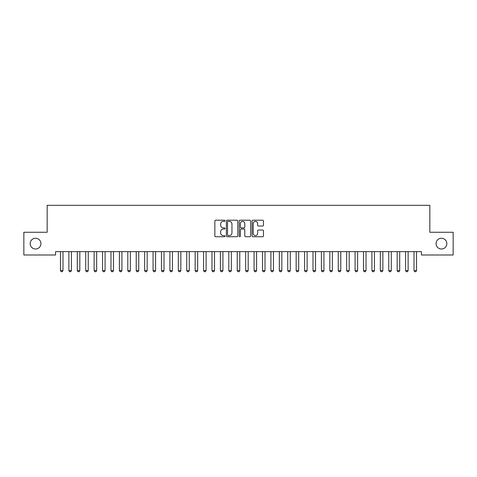 <?xml version="1.0" encoding="UTF-8"?>
<svg xmlns="http://www.w3.org/2000/svg" width="477" height="477" viewBox="0 0 477 477"><rect width="100%" height="100%" fill="white"/><g stroke="black" fill="none" stroke-linecap="round" stroke-linejoin="round"><path stroke-width="0.72" d="M225.031 220.791A0.578 0.578 0 0 0 224.452 220.213L215.676 220.213A0.829 0.829 0 0 0 214.847 221.036L214.847 235.912A0.829 0.829 0 0 0 215.676 236.735L224.452 236.735A0.578 0.578 0 0 0 225.031 236.157A0.578 0.578 0 0 0 224.452 235.578L223.319 235.578A2.641 2.641 0 0 1 220.672 232.937L220.672 231.697A2.641 2.641 0 0 1 223.319 229.055L224.452 229.055A0.578 0.578 0 0 0 225.031 228.477A0.578 0.578 0 0 0 224.452 227.899L223.319 227.899A2.641 2.641 0 0 1 220.672 225.251L220.672 224.011A2.641 2.641 0 0 1 223.319 221.37L224.452 221.37A0.578 0.578 0 0 0 225.031 220.791M436.061 243.628A5.39 5.39 0 0 0 441.452 249.012A5.39 5.39 0 0 0 446.836 243.628A5.39 5.39 0 0 0 441.452 238.238A5.39 5.39 0 0 0 436.061 243.628M30.164 243.628A5.39 5.39 0 0 0 35.548 249.012A5.39 5.39 0 0 0 40.939 243.628A5.39 5.39 0 0 0 35.548 238.238A5.39 5.39 0 0 0 30.164 243.628M262.648 226.038A0.829 0.829 0 0 0 263.471 225.21L263.471 221.036A0.829 0.829 0 0 0 262.648 220.213L252.899 220.213A0.829 0.829 0 0 0 252.071 221.036L252.071 235.912A0.829 0.829 0 0 0 252.899 236.735L262.648 236.735A0.829 0.829 0 0 0 263.471 235.912L263.471 230.868A0.829 0.829 0 0 0 262.648 230.045L258.474 230.045A0.829 0.829 0 0 0 257.646 230.868L257.646 233.372A2.212 2.212 0 0 1 255.439 235.578A2.212 2.212 0 0 1 253.227 233.372L253.227 223.582A2.212 2.212 0 0 1 255.439 221.37A2.212 2.212 0 0 1 257.646 223.582L257.646 225.21A0.829 0.829 0 0 0 258.474 226.038L262.648 226.038M421.418 251.623L55.582 251.623L55.582 254.992L23.85 254.992L23.85 232.263L47.169 232.263L47.169 205.325L429.831 205.325L429.831 232.263L453.15 232.263L453.15 254.992L421.418 254.992L421.418 251.623M237.779 221.036A0.829 0.829 0 0 0 236.95 220.213L227.201 220.213A0.829 0.829 0 0 0 226.372 221.036L226.372 235.912A0.829 0.829 0 0 0 227.201 236.735L236.95 236.735A0.829 0.829 0 0 0 237.779 235.912L237.779 221.036M240.05 220.213L249.799 220.213A0.829 0.829 0 0 1 250.628 221.036L250.628 235.912A0.829 0.829 0 0 1 249.799 236.735L245.625 236.735A0.829 0.829 0 0 1 244.802 235.912L244.802 229.878A0.829 0.829 0 0 0 243.974 229.055L241.207 229.055A0.829 0.829 0 0 0 240.378 229.878L240.378 236.157A0.578 0.578 0 0 1 239.8 236.735A0.578 0.578 0 0 1 239.221 236.157L239.221 221.036A0.829 0.829 0 0 1 240.05 220.213M228.107 221.37A0.578 0.578 0 0 0 227.529 221.948L227.529 235A0.578 0.578 0 0 0 228.107 235.578L229.306 235.578A2.641 2.641 0 0 0 231.953 232.937L231.953 224.011A2.641 2.641 0 0 0 229.306 221.37L228.107 221.37M244.802 223.618A2.212 2.212 0 0 0 242.59 221.411A2.212 2.212 0 0 0 240.378 223.618L240.378 227.07A0.829 0.829 0 0 0 241.207 227.899L243.974 227.899A0.829 0.829 0 0 0 244.802 227.07L244.802 223.618M60.43 251.808A0.841 0.841 -179.6 0 1 60.466 252.059A0.841 0.841 179.6 0 0 60.43 251.808L60.37 251.623M63.089 251.623L63.03 251.808A0.841 0.841 179.6 0 0 62.994 252.059L62.994 270.578L62.362 271.675L61.098 271.675L60.466 270.578L60.466 252.059M60.466 270.578L62.994 270.578M68.843 251.808A0.841 0.841 -179.6 0 1 68.885 252.059A0.841 0.841 179.6 0 0 68.843 251.808L68.789 251.623M77.262 251.808A0.841 0.841 -179.6 0 1 77.304 252.059A0.841 0.841 179.6 0 0 77.262 251.808L77.202 251.623M71.508 251.623L71.449 251.808A0.841 0.841 179.6 0 0 71.407 252.059L71.407 270.578L70.781 271.675L69.517 271.675L68.885 270.578L68.885 252.059M68.885 270.578L71.407 270.578M79.927 251.623L79.868 251.808A0.841 0.841 179.6 0 0 79.826 252.059L79.826 270.578L79.194 271.675L77.936 271.675L77.304 270.578L77.304 252.059M77.304 270.578L79.826 270.578M85.681 251.808A0.841 0.841 -179.6 0 1 85.717 252.059A0.841 0.841 179.6 0 0 85.681 251.808L85.621 251.623M94.1 251.808A0.841 0.841 -179.6 0 1 94.136 252.059A0.841 0.841 179.6 0 0 94.1 251.808L94.041 251.623M88.34 251.623L88.287 251.808A0.841 0.841 179.6 0 0 88.245 252.059L88.245 270.578L87.613 271.675L86.349 271.675L85.717 270.578L85.717 252.059M85.717 270.578L88.245 270.578M96.759 251.623L96.7 251.808A0.841 0.841 179.6 0 0 96.664 252.059L96.664 270.578L96.032 271.675L94.768 271.675L94.136 270.578L94.136 252.059M94.136 270.578L96.664 270.578M102.513 251.808A0.841 0.841 -179.6 0 1 102.555 252.059A0.841 0.841 179.6 0 0 102.513 251.808L102.46 251.623M105.178 251.623L105.119 251.808A0.841 0.841 179.6 0 0 105.083 252.059L105.083 270.578L104.451 271.675L103.187 271.675L102.555 270.578L102.555 252.059M102.555 270.578L105.083 270.578M110.932 251.808A0.841 0.841 -179.6 0 1 110.974 252.059A0.841 0.841 179.6 0 0 110.932 251.808L110.873 251.623M113.598 251.623L113.538 251.808A0.841 0.841 179.6 0 0 113.496 252.059L113.496 270.578L112.864 271.675L111.606 271.675L110.974 270.578L110.974 252.059M110.974 270.578L113.496 270.578M119.351 251.808A0.841 0.841 -179.6 0 1 119.393 252.059A0.841 0.841 179.6 0 0 119.351 251.808L119.292 251.623M127.77 251.808A0.841 0.841 -179.6 0 1 127.806 252.059A0.841 0.841 179.6 0 0 127.77 251.808L127.711 251.623M136.183 251.808A0.841 0.841 -179.6 0 1 136.225 252.059A0.841 0.841 179.6 0 0 136.183 251.808L136.13 251.623M144.603 251.808A0.841 0.841 -179.6 0 1 144.644 252.059A0.841 0.841 179.6 0 0 144.603 251.808L144.543 251.623M153.022 251.808A0.841 0.841 -179.6 0 1 153.063 252.059A0.841 0.841 179.6 0 0 153.022 251.808L152.962 251.623M161.441 251.808A0.841 0.841 -179.6 0 1 161.476 252.059A0.841 0.841 179.6 0 0 161.441 251.808L161.381 251.623M169.854 251.808A0.841 0.841 -179.6 0 1 169.895 252.059A0.841 0.841 179.6 0 0 169.854 251.808L169.8 251.623M178.273 251.808A0.841 0.841 -179.6 0 1 178.315 252.059A0.841 0.841 179.6 0 0 178.273 251.808L178.219 251.623M186.692 251.808A0.841 0.841 -179.6 0 1 186.734 252.059A0.841 0.841 179.6 0 0 186.692 251.808L186.632 251.623M122.011 251.623L121.957 251.808A0.841 0.841 179.6 0 0 121.915 252.059L121.915 270.578L121.283 271.675L120.019 271.675L119.393 270.578L119.393 252.059M119.393 270.578L121.915 270.578M130.43 251.623L130.37 251.808A0.841 0.841 179.6 0 0 130.334 252.059L130.334 270.578L129.702 271.675L128.438 271.675L127.806 270.578L127.806 252.059M127.806 270.578L130.334 270.578M138.849 251.623L138.789 251.808A0.841 0.841 179.6 0 0 138.753 252.059L138.753 270.578L138.121 271.675L136.857 271.675L136.225 270.578L136.225 252.059M136.225 270.578L138.753 270.578M147.268 251.623L147.208 251.808A0.841 0.841 179.6 0 0 147.166 252.059L147.166 270.578L146.534 271.675L145.276 271.675L144.644 270.578L144.644 252.059M144.644 270.578L147.166 270.578M155.681 251.623L155.627 251.808A0.841 0.841 179.6 0 0 155.585 252.059L155.585 270.578L154.953 271.675L153.689 271.675L153.063 270.578L153.063 252.059M153.063 270.578L155.585 270.578M164.1 251.623L164.046 251.808A0.841 0.841 179.6 0 0 164.005 252.059L164.005 270.578L163.372 271.675L162.108 271.675L161.476 270.578L161.476 252.059M161.476 270.578L164.005 270.578M172.519 251.623L172.459 251.808A0.841 0.841 179.6 0 0 172.424 252.059L172.424 270.578L171.792 271.675L170.527 271.675L169.895 270.578L169.895 252.059M169.895 270.578L172.424 270.578M180.938 251.623L180.878 251.808A0.841 0.841 179.6 0 0 180.837 252.059L180.837 270.578L180.211 271.675L178.947 271.675L178.315 270.578L178.315 252.059M178.315 270.578L180.837 270.578M189.357 251.623L189.297 251.808A0.841 0.841 179.6 0 0 189.256 252.059L189.256 270.578L188.624 271.675L187.366 271.675L186.734 270.578L186.734 252.059M186.734 270.578L189.256 270.578M195.111 251.808A0.841 0.841 -179.6 0 1 195.147 252.059A0.841 0.841 179.6 0 0 195.111 251.808L195.051 251.623M197.77 251.623L197.716 251.808A0.841 0.841 179.6 0 0 197.675 252.059L197.675 270.578L197.043 271.675L195.779 271.675L195.147 270.578L195.147 252.059M195.147 270.578L197.675 270.578M203.53 251.808A0.841 0.841 -179.6 0 1 203.566 252.059A0.841 0.841 179.6 0 0 203.53 251.808L203.47 251.623M206.189 251.623L206.13 251.808A0.841 0.841 179.6 0 0 206.094 252.059L206.094 270.578L205.462 271.675L204.198 271.675L203.566 270.578L203.566 252.059M203.566 270.578L206.094 270.578M211.943 251.808A0.841 0.841 -179.6 0 1 211.985 252.059A0.841 0.841 179.6 0 0 211.943 251.808L211.889 251.623M214.608 251.623L214.549 251.808A0.841 0.841 179.6 0 0 214.507 252.059L214.507 270.578L213.881 271.675L212.617 271.675L211.985 270.578L211.985 252.059M211.985 270.578L214.507 270.578M220.362 251.808A0.841 0.841 -179.6 0 1 220.404 252.059A0.841 0.841 179.6 0 0 220.362 251.808L220.302 251.623M223.027 251.623L222.968 251.808A0.841 0.841 179.6 0 0 222.926 252.059L222.926 270.578L222.294 271.675L221.036 271.675L220.404 270.578L220.404 252.059M220.404 270.578L222.926 270.578M228.781 251.808A0.841 0.841 -179.6 0 1 228.817 252.059A0.841 0.841 179.6 0 0 228.781 251.808L228.721 251.623M231.44 251.623L231.387 251.808A0.841 0.841 179.6 0 0 231.345 252.059L231.345 270.578L230.713 271.675L229.449 271.675L228.817 270.578L228.817 252.059M228.817 270.578L231.345 270.578M237.2 251.808A0.841 0.841 -179.6 0 1 237.236 252.059A0.841 0.841 179.6 0 0 237.2 251.808L237.141 251.623M239.859 251.623L239.8 251.808A0.841 0.841 179.6 0 0 239.764 252.059L239.764 270.578L239.132 271.675L237.868 271.675L237.236 270.578L237.236 252.059M237.236 270.578L239.764 270.578M245.613 251.808A0.841 0.841 -179.6 0 1 245.655 252.059A0.841 0.841 179.6 0 0 245.613 251.808L245.56 251.623M248.278 251.623L248.219 251.808A0.841 0.841 179.6 0 0 248.183 252.059L248.183 270.578L247.551 271.675L246.287 271.675L245.655 270.578L245.655 252.059M245.655 270.578L248.183 270.578M254.032 251.808A0.841 0.841 -179.6 0 1 254.074 252.059A0.841 0.841 179.6 0 0 254.032 251.808L253.973 251.623M256.698 251.623L256.638 251.808A0.841 0.841 179.6 0 0 256.596 252.059L256.596 270.578L255.964 271.675L254.706 271.675L254.074 270.578L254.074 252.059M254.074 270.578L256.596 270.578M262.451 251.808A0.841 0.841 -179.6 0 1 262.493 252.059A0.841 0.841 179.6 0 0 262.451 251.808L262.392 251.623M265.111 251.623L265.057 251.808A0.841 0.841 179.6 0 0 265.015 252.059L265.015 270.578L264.383 271.675L263.119 271.675L262.493 270.578L262.493 252.059M262.493 270.578L265.015 270.578M270.87 251.808A0.841 0.841 -179.6 0 1 270.906 252.059A0.841 0.841 179.6 0 0 270.87 251.808L270.811 251.623M273.53 251.623L273.47 251.808A0.841 0.841 179.6 0 0 273.434 252.059L273.434 270.578L272.802 271.675L271.538 271.675L270.906 270.578L270.906 252.059M270.906 270.578L273.434 270.578M279.283 251.808A0.841 0.841 -179.6 0 1 279.325 252.059A0.841 0.841 179.6 0 0 279.283 251.808L279.23 251.623M281.949 251.623L281.889 251.808A0.841 0.841 179.6 0 0 281.853 252.059L281.853 270.578L281.221 271.675L279.957 271.675L279.325 270.578L279.325 252.059M279.325 270.578L281.853 270.578M287.703 251.808A0.841 0.841 -179.6 0 1 287.744 252.059A0.841 0.841 179.6 0 0 287.703 251.808L287.643 251.623M290.368 251.623L290.308 251.808A0.841 0.841 179.6 0 0 290.266 252.059L290.266 270.578L289.634 271.675L288.376 271.675L287.744 270.578L287.744 252.059M287.744 270.578L290.266 270.578M296.122 251.808A0.841 0.841 -179.6 0 1 296.163 252.059A0.841 0.841 179.6 0 0 296.122 251.808L296.062 251.623M298.781 251.623L298.727 251.808A0.841 0.841 179.6 0 0 298.685 252.059L298.685 270.578L298.053 271.675L296.789 271.675L296.163 270.578L296.163 252.059M296.163 270.578L298.685 270.578M304.541 251.808A0.841 0.841 -179.6 0 1 304.576 252.059A0.841 0.841 179.6 0 0 304.541 251.808L304.481 251.623M307.2 251.623L307.146 251.808A0.841 0.841 179.6 0 0 307.105 252.059L307.105 270.578L306.472 271.675L305.208 271.675L304.576 270.578L304.576 252.059M304.576 270.578L307.105 270.578M312.954 251.808A0.841 0.841 -179.6 0 1 312.995 252.059A0.841 0.841 179.6 0 0 312.954 251.808L312.9 251.623M315.619 251.623L315.559 251.808A0.841 0.841 179.6 0 0 315.524 252.059L315.524 270.578L314.892 271.675L313.627 271.675L312.995 270.578L312.995 252.059M312.995 270.578L315.524 270.578M321.373 251.808A0.841 0.841 -179.6 0 1 321.415 252.059A0.841 0.841 179.6 0 0 321.373 251.808L321.319 251.623M324.038 251.623L323.978 251.808A0.841 0.841 179.6 0 0 323.937 252.059L323.937 270.578L323.311 271.675L322.047 271.675L321.415 270.578L321.415 252.059M321.415 270.578L323.937 270.578M329.792 251.808A0.841 0.841 -179.6 0 1 329.834 252.059A0.841 0.841 179.6 0 0 329.792 251.808L329.732 251.623M332.457 251.623L332.397 251.808A0.841 0.841 179.6 0 0 332.356 252.059L332.356 270.578L331.724 271.675L330.466 271.675L329.834 270.578L329.834 252.059M329.834 270.578L332.356 270.578M338.211 251.808A0.841 0.841 -179.6 0 1 338.247 252.059A0.841 0.841 179.6 0 0 338.211 251.808L338.151 251.623M340.87 251.623L340.816 251.808A0.841 0.841 179.6 0 0 340.775 252.059L340.775 270.578L340.143 271.675L338.879 271.675L338.247 270.578L338.247 252.059M338.247 270.578L340.775 270.578M346.63 251.808A0.841 0.841 -179.6 0 1 346.666 252.059A0.841 0.841 179.6 0 0 346.63 251.808L346.57 251.623M349.289 251.623L349.23 251.808A0.841 0.841 179.6 0 0 349.194 252.059L349.194 270.578L348.562 271.675L347.298 271.675L346.666 270.578L346.666 252.059M346.666 270.578L349.194 270.578M355.043 251.808A0.841 0.841 -179.6 0 1 355.085 252.059A0.841 0.841 179.6 0 0 355.043 251.808L354.989 251.623M357.708 251.623L357.649 251.808A0.841 0.841 179.6 0 0 357.607 252.059L357.607 270.578L356.981 271.675L355.717 271.675L355.085 270.578L355.085 252.059M355.085 270.578L357.607 270.578M363.462 251.808A0.841 0.841 -179.6 0 1 363.504 252.059A0.841 0.841 179.6 0 0 363.462 251.808L363.402 251.623M366.127 251.623L366.068 251.808A0.841 0.841 179.6 0 0 366.026 252.059L366.026 270.578L365.394 271.675L364.136 271.675L363.504 270.578L363.504 252.059M363.504 270.578L366.026 270.578M371.881 251.808A0.841 0.841 -179.6 0 1 371.917 252.059A0.841 0.841 179.6 0 0 371.881 251.808L371.821 251.623M374.54 251.623L374.487 251.808A0.841 0.841 179.6 0 0 374.445 252.059L374.445 270.578L373.813 271.675L372.549 271.675L371.917 270.578L371.917 252.059M371.917 270.578L374.445 270.578M380.3 251.808A0.841 0.841 -179.6 0 1 380.336 252.059A0.841 0.841 179.6 0 0 380.3 251.808L380.241 251.623M382.959 251.623L382.9 251.808A0.841 0.841 179.6 0 0 382.864 252.059L382.864 270.578L382.232 271.675L380.968 271.675L380.336 270.578L380.336 252.059M380.336 270.578L382.864 270.578M388.713 251.808A0.841 0.841 -179.6 0 1 388.755 252.059A0.841 0.841 179.6 0 0 388.713 251.808L388.66 251.623M391.378 251.623L391.319 251.808A0.841 0.841 179.6 0 0 391.283 252.059L391.283 270.578L390.651 271.675L389.387 271.675L388.755 270.578L388.755 252.059M388.755 270.578L391.283 270.578M397.132 251.808A0.841 0.841 -179.6 0 1 397.174 252.059A0.841 0.841 179.6 0 0 397.132 251.808L397.073 251.623M399.798 251.623L399.738 251.808A0.841 0.841 179.6 0 0 399.696 252.059L399.696 270.578L399.064 271.675L397.806 271.675L397.174 270.578L397.174 252.059M397.174 270.578L399.696 270.578M405.551 251.808A0.841 0.841 -179.6 0 1 405.593 252.059A0.841 0.841 179.6 0 0 405.551 251.808L405.492 251.623M408.211 251.623L408.157 251.808A0.841 0.841 179.6 0 0 408.115 252.059L408.115 270.578L407.483 271.675L406.219 271.675L405.593 270.578L405.593 252.059M405.593 270.578L408.115 270.578M413.97 251.808A0.841 0.841 -179.6 0 1 414.006 252.059A0.841 0.841 179.6 0 0 413.97 251.808L413.911 251.623M416.63 251.623L416.57 251.808A0.841 0.841 179.6 0 0 416.534 252.059L416.534 270.578L415.902 271.675L414.638 271.675L414.006 270.578L414.006 252.059M414.006 270.578L416.534 270.578"/></g></svg>
